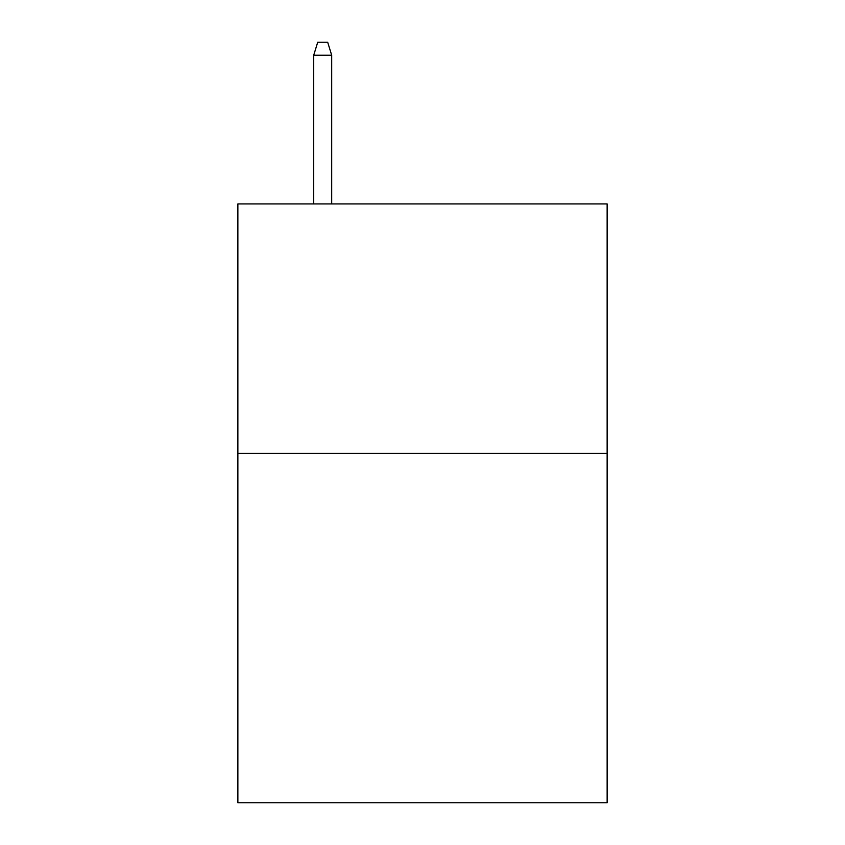 <?xml version="1.0" encoding="UTF-8"?>
<svg xmlns="http://www.w3.org/2000/svg" width="845" height="845" viewBox="0 0 845 845"><rect width="100%" height="100%" fill="white"/><g stroke="black" fill="none" stroke-linecap="round" stroke-linejoin="round"><path stroke-width="1.27" d="M607.132 453.438L607.132 802.75L237.867 802.75L237.867 203.93L607.132 203.93L607.132 453.438L237.867 453.438M331.684 203.93L331.684 55.221L313.717 55.221L313.717 203.93M313.717 55.221L317.709 42.25L327.691 42.25L331.684 55.221"/></g></svg>
